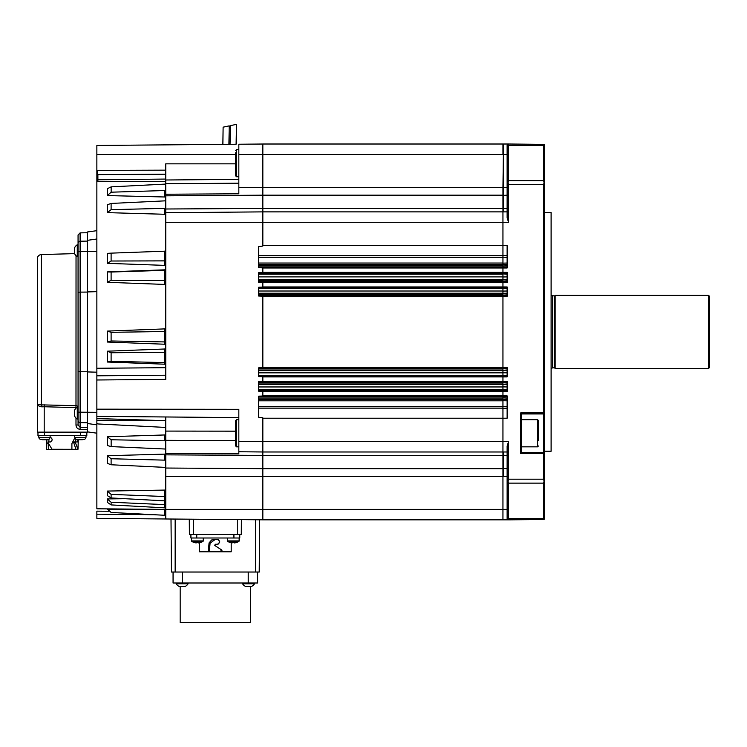 <?xml version="1.0" encoding="UTF-8"?>
<svg xmlns="http://www.w3.org/2000/svg" width="747" height="747" viewBox="0 0 747 747"><rect width="100%" height="100%" fill="white"/><g stroke="black" fill="none" stroke-linecap="round" stroke-linejoin="round"><path stroke-width="1.12" d="M521.742 446.837L537.607 446.837L537.607 419.693L538.447 420.524L538.447 440.609M551.389 295.448L554.517 296.008L554.517 367.832L555.142 368.458L708.604 368.458L708.604 295.382L709.65 296.428L709.65 367.421L708.604 368.458M554.517 296.008L555.142 295.382L555.142 368.458M551.109 212.596L551.109 451.244L551.109 212.596L544.703 212.596M502.946 212.167L502.946 451.683M96.858 171.539L97.166 170.381L97.885 174.602L97.885 181.605L96.858 181.073L96.858 145.469L235.875 144.255M235.566 144.264L234.96 144.264M165.759 144.871L222.867 144.367L223.12 127.158L229.245 125.87L228.909 144.32L230.057 144.311L230.412 125.627L236.547 124.338L236.089 144.255M165.759 342.658L164.77 341.921L164.751 331.519L164.751 328.895L165.759 327.737M107.297 342.033L164.751 344.236L164.751 341.921L111.107 340.977L107.297 342.033L107.297 331.098L111.107 332.322L111.107 340.977M165.759 345.385L164.751 344.236M235.697 420.589L236.538 419.693L236.538 446.837L235.697 445.996L235.697 420.589M235.697 152.743L235.697 175.918L235.697 152.743M78.061 419.076L77.268 419.076L77.268 407.171L78.061 407.171L78.061 425.006L78.061 292.553L79.322 292.152M203.231 537.999L203.231 540.912L191.54 540.912L191.54 537.999L191.54 540.912A0.56 0.56 0 0 0 191.802 541.388A10.439 10.439 0 0 0 194.65 542.639L194.659 542.621A10.411 10.411 0 0 0 196.209 542.91L196.61 542.621A10.234 9.16 0 0 0 197.385 542.639A10.234 9.16 0 0 0 198.16 542.621L198.16 542.621M227.452 537.999L227.452 540.912A0.56 0.56 0 0 0 227.714 541.388A10.439 10.439 0 0 0 230.562 542.639L230.571 542.621A10.411 10.411 0 0 0 232.121 542.91L232.522 542.621A10.234 9.16 0 0 0 233.297 542.639A10.234 9.16 0 0 0 234.072 542.621L234.072 542.621M239.143 537.999L239.143 540.912A0.56 0.56 0 0 1 238.881 541.388L227.714 541.388M218.255 539.642L217.34 539.455C220.43 541.061 220.43 542.658 217.34 544.264L215.173 544.264L214.809 545.506L221.56 549.885L222.531 551.781L231.206 551.781L231.206 542.77M199.477 542.77L199.477 551.781L208.329 551.781L209.067 542.91L211.578 539.997L217.34 539.455M37.35 402.866L37.35 432.139L37.35 402.866C37.285 405.276 38.835 406.592 42.019 406.835C38.835 406.592 37.285 405.276 37.35 402.866C37.238 404.192 38.592 404.865 41.412 404.865L41.412 254.559A4.174 4.174 0 0 0 37.35 258.733L37.35 402.866L37.35 258.733M176.199 583.79L176.199 582.996L176.199 583.79A6.994 6.994 0 0 0 179.168 586.442L185.116 586.442A6.994 6.994 0 0 0 188.095 583.79L176.199 583.79A6.994 6.994 0 0 0 179.168 586.442M242.588 582.996L242.588 583.79A6.994 6.994 0 0 0 245.567 586.442L251.515 586.442A6.994 6.994 0 0 0 254.494 583.79L242.588 583.79M254.494 582.996L254.494 583.79A6.994 6.994 0 0 1 251.515 586.442M188.095 582.996L188.095 583.79M250.506 586.442L250.506 622.662L180.176 622.662L180.176 586.442M203.231 540.912A0.56 0.56 0 0 1 202.969 541.388L191.802 541.388A10.439 10.439 0 0 0 194.65 542.639M227.452 540.912L239.143 540.912A0.56 0.56 0 0 1 238.881 541.388A10.439 10.439 0 0 1 236.043 542.639A10.439 10.439 0 0 0 238.881 541.388M78.061 292.553L78.061 244.773L77.268 244.773A6.994 6.994 0 0 0 74.616 247.752L74.616 253.7A6.994 6.994 0 0 0 77.268 256.679L77.268 244.773A6.994 6.994 0 0 0 74.616 247.752M46.538 439.694L46.538 449.264L47.061 449.685L52.271 449.685L48.041 442.672L48.172 441.953L50.497 441.953C52.663 440.431 52.663 438.9 50.497 437.359L50.049 437.359M46.902 439.638L46.65 449.264M52.066 449.264L77.949 449.32L75.428 442.672L75.596 441.953L77.445 441.953L78.033 439.656M74.831 437.807L71.899 443.625L71.899 449.264M77.996 449.264L78.276 439.694M77.268 407.171A6.994 6.994 0 0 0 74.616 410.15L74.616 416.098A6.994 6.994 0 0 0 77.268 419.076M40.357 439.283A2.092 2.092 0 0 1 38.863 437.462L50.04 437.462A2.092 2.092 0 0 1 48.536 439.283L40.357 439.283A14.613 14.613 0 0 0 42.532 439.722L46.361 439.722A14.595 14.595 0 0 0 48.21 439.357L48.21 439.357A14.613 14.613 0 0 0 48.536 439.283M76.269 439.283A2.092 2.092 0 0 1 74.775 437.462L85.952 437.462A2.092 2.092 0 0 1 84.448 439.283L76.269 439.283A14.613 14.613 0 0 0 78.444 439.722L82.273 439.722A14.595 14.595 0 0 0 84.122 439.357L84.122 439.357A14.613 14.613 0 0 0 84.448 439.283M47.061 449.685L46.538 449.264M258.667 398.104L502.946 398.104L502.946 406.405L258.667 406.405M258.667 257.435L502.946 257.435L502.946 265.745L258.667 265.745M258.667 383.034L502.946 383.034L502.946 389.663L258.667 389.663M258.667 368.981L502.946 368.981L502.946 375.377L258.667 375.377M258.667 288.463L502.946 288.463L502.946 294.869L258.667 294.869M258.667 274.186L502.946 274.186L502.946 280.807L258.667 280.807M191.54 540.912A0.56 0.56 0 0 0 191.802 541.388M96.858 158.962L96.858 230.664L87.455 231.981L87.455 423.512L96.858 424.838L96.858 409.169L238.835 409.3L238.835 441.542L502.946 441.542L502.946 455.418L262.841 455.418L262.841 417.797L258.667 417.256L258.667 396.171L262.841 396.003L262.841 391.372L258.667 391.204L258.667 381.549L262.841 381.39L262.841 376.759L258.667 376.591L258.667 367.813L262.841 367.645L262.841 296.204L258.667 296.036L258.667 287.259L262.841 287.091L262.841 282.459L258.667 282.291L258.667 272.636L262.841 272.468L262.841 267.846L258.667 267.678L258.667 246.594L262.841 246.052L262.841 208.432L502.946 208.432L502.946 222.307L165.759 222.307L165.759 379.392L96.858 379.99L96.858 375.816L165.759 375.218L96.858 375.816L96.858 368.262L165.759 367.692L165.759 375.218M111.154 192.194L107.297 195.565L107.297 188.72L111.154 186.862L111.154 192.194L164.751 190.532L165.759 191.213L165.759 195.817L262.841 195.182L262.841 187.432L502.946 187.432L502.946 195.182L262.841 195.182L262.841 208.432L165.759 209.001L165.759 222.307M238.835 187.432L262.841 187.432L262.841 144.012L502.946 144.012L502.946 154.452L238.835 154.452L238.835 193.79L165.759 194.22M165.759 509.398L502.946 509.398L502.946 519.837L262.841 519.837L262.841 468.668L502.946 468.668L502.946 476.418L165.759 476.418L165.759 518.978L96.858 518.371L96.858 511.144L108.399 511.275M111.154 446.594L107.297 445.511L107.297 436.752L111.154 439.759L111.154 446.594L164.751 448.994L165.759 449.89L165.759 454.848L262.841 455.418L262.841 468.668L165.759 468.033L165.759 476.418M502.946 195.182L502.946 208.432M502.946 455.418L502.946 468.668M507.129 187.432L502.946 187.432L503.366 154.452L503.366 211.868L507.129 211.868M262.841 245.614L502.946 245.614L502.946 222.307L508.586 222.307L507.129 217.76L507.129 145.058L508.586 144.012L503.366 144.012L503.366 154.452L507.129 154.452M258.667 266.94L502.946 266.94L502.946 267.986L507.129 267.986L507.129 245.614L502.946 245.614L502.946 255.698L258.667 255.698M502.946 257.435L502.946 255.698M502.946 266.94L502.946 265.745M262.841 272.338L502.946 272.338L502.946 267.986L262.841 267.986M258.667 281.563L502.946 281.563L502.946 282.599L507.129 282.599L507.129 272.338L502.946 272.338L502.946 273.374L258.667 273.374M502.946 274.186L502.946 273.374M502.946 281.563L502.946 280.807M262.841 286.951L502.946 286.951L502.946 282.599L262.841 282.599M258.667 295.298L502.946 295.298L502.946 296.344L507.129 296.344L507.129 286.951L502.946 286.951L502.946 287.987L258.667 287.987M502.946 288.463L502.946 287.987M262.841 367.505L502.946 367.505L502.946 296.344L262.841 296.344M258.667 375.862L502.946 375.862L502.946 376.899L507.129 376.899L507.129 367.505L502.946 367.505L502.946 368.542L258.667 368.542M502.946 375.862L502.946 375.377M262.841 381.25L502.946 381.25L502.946 376.899L262.841 376.899M258.667 390.476L502.946 390.476L502.946 391.512L507.129 391.512L507.129 381.25L502.946 381.25L502.946 382.287L258.667 382.287M502.946 383.034L502.946 382.287M502.946 390.476L502.946 389.663M262.841 395.863L502.946 395.863L502.946 391.512L262.841 391.512M258.667 408.142L502.946 408.142L502.946 418.227L507.129 418.227L507.129 395.863L502.946 395.863L502.946 396.9L258.667 396.9M502.946 398.104L502.946 396.9M502.946 408.142L502.946 406.405M543.965 519.529L508.586 519.837L507.129 518.792L507.129 446.09L508.586 441.542L502.946 441.542L502.946 418.227L262.841 418.227M507.129 509.398L502.946 509.398L502.946 476.418L502.946 519.538M165.759 212.727L262.841 211.877L502.946 211.868M502.946 451.982L262.841 451.982L502.946 451.982M81.124 439.357L78.444 439.722A14.595 14.595 0 0 1 76.605 439.357L76.605 439.357M45.212 439.722L43.681 439.357M77.576 449.685L75.933 449.685M73.86 441.953L75.596 441.953L73.86 441.953L73.71 442.672L75.961 449.32M75.97 439.171L75.466 441.953M71.647 449.685L52.271 449.685M50.189 435.688L50.04 437.462L50.497 437.359M48.751 441.953L49.05 439.059M48.723 449.685L48.723 443.625M234.072 542.91L234.474 542.91A10.411 10.411 0 0 0 236.024 542.621L236.043 542.639M198.16 542.91L198.562 542.91A10.411 10.411 0 0 0 200.112 542.621L200.131 542.639A10.439 10.439 0 0 0 202.969 541.388M213.987 539.455L215.211 539.455L210.075 543.19L209.067 542.91M208.329 551.781L209.365 551.781L210.075 543.19M209.365 551.781L221.495 551.781L220.514 549.213L221.56 549.885M215.099 545.693L215.173 544.264M218.255 544.077L219.739 541.827M221.495 551.781L222.522 551.781L221.495 551.109M74.775 437.462L74.616 435.688M85.952 437.462L86.101 435.688L85.952 437.462M38.863 437.462L38.704 435.688L38.863 437.462M44.25 404.781L44.204 406.742L42.019 406.835A2.092 0.672 -95.2 0 0 41.412 404.865L76.035 405.677A2.092 1.961 180 0 1 78.005 407.171M211.578 539.997L209.3 542.873L210.187 542.873M208.301 548.279L209.337 548.242M39.152 404.734L38.386 404.416M37.723 403.875L37.35 402.941M86.829 432.139L86.829 435.688L37.976 435.688L37.976 432.139M76.035 255.698L75.989 407.638L44.204 406.742L44.204 432.139L37.35 432.139M96.858 251.543L78.061 251.664L78.061 234.969L80.116 232.877L80.116 292.114L87.455 292.086M173.061 582.996L173.061 574.854L173.061 582.996L182.455 582.996L182.455 572.034M257.622 572.034L257.622 582.996L182.455 582.996M78.061 420.533A2.092 2.092 0 0 0 80.116 422.615L80.116 427.331L78.061 425.006L75.989 425.006L75.989 418.049M87.455 427.452L80.116 427.331L80.088 429.348C77.557 429.021 76.185 427.573 75.989 425.006M78.061 412.185L80.116 412.185L80.116 422.615L87.455 422.746M80.116 292.114L80.116 371.735L78.061 371.287M78.061 243.317A2.092 2.092 0 0 1 80.116 241.225L79.322 241.402A2.092 2.092 0 0 1 80.116 241.225L87.455 241.104M235.697 432.55L235.697 439.236M190.915 537.999L190.915 534.45L190.915 537.999L239.768 537.999L239.768 534.45M173.061 572.034L173.061 574.854L173.061 572.034M87.455 423.512L87.455 432.139L44.204 432.139M96.858 412.307L80.116 412.185L80.116 371.735L87.455 371.754M111.107 261.02L107.297 263.336L164.751 265.381L164.751 251.188L111.107 253.14L111.107 261.02L165.759 260.871M107.297 263.336L107.297 253.382L111.107 253.14M107.297 282.31L107.297 271.908L111.107 272.029L111.107 280.274L107.297 282.31L164.751 284.43L164.751 269.835L165.759 268.752M107.297 362.024L107.297 351.193L111.107 352.752L111.107 361.333L107.297 362.024L164.751 364.2L164.751 348.998L165.759 347.85M111.107 497.95L107.297 495.606L107.297 491.068L111.107 494.365L111.107 497.95L164.77 500.854L165.759 502.077M111.107 504.916L107.297 502.32L107.297 498.94L111.107 502.236L111.107 504.916L164.77 507.839L164.751 490.079L165.759 489.556M127.476 509.062L107.297 509.109L111.107 512.461L164.751 515.271L165.759 516.308L164.77 515.271L164.751 509.37L165.759 509.342M111.154 186.862L164.751 184.126L165.722 183.585L165.759 179.999L238.835 179.364M235.697 163.845L165.759 163.845L165.759 179.999M97.166 170.381L165.759 170.148M97.885 174.602L165.759 174.21M96.858 179.794L165.759 179.065L165.759 174.294M111.154 439.759L164.751 440.795L164.751 434.959L165.759 434.016M107.297 436.752L164.751 434.959M96.858 418.535L165.713 420.692L96.858 420.234L96.858 423.091L97.848 423.951L165.759 427.443L165.759 439.918L164.751 440.795M111.107 352.752L164.751 352.276L165.759 351.725M107.297 351.193L164.751 348.998M111.107 332.322L164.751 331.519L165.759 330.837M107.297 331.098L164.751 328.895M111.107 280.274L165.759 280.592M111.107 272.029L164.751 270.339L165.759 269.35M107.297 271.908L164.751 269.835M111.107 361.333L164.751 362.584L165.759 363.425M107.297 195.565L164.751 196.993L164.751 190.532M165.759 197.74L164.751 196.993M165.759 195.817L165.759 200.047L164.751 200.868L111.107 203.436L107.297 204.762L107.297 212.634L164.751 214.277L164.751 208.357L165.759 209.151M165.759 215.145L164.751 214.277M165.759 266.455L164.751 265.381M165.759 285.541L164.751 284.43M165.759 365.33L164.751 364.2M97.885 181.605L165.759 181.418M107.297 509.389L164.751 509.37M111.107 502.236L164.751 504.617L165.759 505.374M107.297 498.94L125.038 498.707M111.107 494.365L164.751 496.54L165.759 497.175M107.297 491.068L164.751 490.079M107.297 455.726L111.107 458.742L111.107 464.765L107.297 463.327L107.297 455.726L164.751 454.129L165.759 453.298M165.759 191.213L165.722 183.585M241.402 519.641L241.281 534.45L189.411 534.45L189.271 519.184L171.007 519.025L171.465 572.034L175.153 572.034L175.153 519.062M165.759 518.978L262.841 519.828L259.676 519.8L259.218 572.034L175.153 572.034M87.455 291.928L96.858 291.657M87.455 371.922L96.858 372.193M87.455 240.329L96.858 239.012M165.713 420.692L165.759 427.443M165.759 416.975L165.759 420.692M165.759 449.89L165.722 440.132M96.858 416.368L238.835 417.61M165.759 250.124L164.77 251.188M111.107 203.436L111.107 209.664L164.751 208.357M111.107 209.664L107.297 212.634M96.858 368.262L96.858 181.073M165.759 509.024L164.77 507.839M111.107 464.765L164.751 467.37L165.759 468.164M111.107 458.742L164.751 460.143L164.751 454.129M165.759 454.848L165.759 459.377L164.751 460.143M162.921 509.37L96.858 508.791L96.858 421.719M262.841 144.022L238.835 144.236L238.835 154.452M225.893 144.348C221.971 144.376 221.971 144.376 225.893 144.348C221.971 144.376 221.971 144.376 225.893 144.348M96.858 409.169L96.858 379.99M238.835 441.542L238.835 453.859L165.759 453.392M165.759 200.047L165.759 209.001M165.759 459.377L165.759 468.033M238.835 451.758L262.841 451.972M543.667 452.57L543.667 413.95L521.742 413.95L521.742 452.57L543.667 452.57L544.703 453.616L544.703 182.819L544.021 182.576L543.667 184.658L508.586 184.658L508.586 222.307M507.129 451.982L503.366 451.982L503.366 476.418L507.129 476.418M544.703 182.819L544.703 145.058L543.965 144.32M508.586 441.542L508.586 479.191L543.667 479.191L544.021 481.273L543.667 483.132L508.586 483.132L508.586 518.437L543.667 518.437L544.021 519.482L544.703 518.792L544.703 453.616M544.021 481.273L544.703 481.031M543.667 518.437L543.667 483.132M543.965 452.878L543.667 453.616L520.696 453.616L521.742 452.57M543.667 479.191L543.667 453.616M508.586 144.012L544.021 144.367L543.667 145.413L508.586 145.413L508.586 180.709L543.667 180.709L543.667 145.413M543.667 180.709L544.021 182.576M521.742 413.95L520.696 412.904L543.667 412.904L543.965 413.642L544.703 412.904M543.667 412.904L543.667 184.658M508.586 519.837L503.366 519.837M508.586 184.658L508.091 182.576L508.586 180.709M507.129 182.819L508.091 182.576M508.586 145.413L508.091 144.367M508.586 483.132L508.091 481.273L508.586 479.191M507.129 481.031L508.091 481.273M508.091 519.482L508.586 518.437M552.64 296.008L552.64 367.832L554.517 367.832M507.129 389.663L502.946 389.953M507.129 406.405L502.946 406.695M507.129 291.013L502.946 291.078M507.129 276.894L502.946 276.978M507.129 263.037L502.946 263.149M507.129 375.377L502.946 375.676M238.835 149.605L236.538 149.605L236.538 176.75L235.697 175.918M502.946 263.037L258.667 263.037M502.946 291.013L258.667 291.013M502.946 276.894L258.667 276.894M258.667 264.429L502.946 264.429M258.667 293.226L502.946 293.226M502.946 370.624L258.667 370.624M258.667 372.837L502.946 372.837M258.667 279.331L502.946 279.331M502.946 384.518L258.667 384.518M258.667 386.955L502.946 386.955M258.667 400.812L502.946 400.812M502.946 399.421L258.667 399.421M48.48 443.625L46.65 443.625M73.71 442.672L75.428 442.672M76.605 407.638L75.989 408.189M248.228 582.996L248.228 572.034M80.359 435.688L80.359 432.139M44.447 432.139L44.447 435.688M87.455 429.469L80.088 429.348M233.923 537.999L233.923 534.45M196.76 537.999L196.76 534.45M165.759 183.725L238.835 183.202M96.858 154.452L235.697 154.452M165.759 440.328L235.697 440.693M165.759 431.084L235.697 431.168M96.858 514.197L153.807 514.702M255.53 572.034L255.53 519.763M237.266 534.45L237.266 519.604M193.417 534.45L193.417 519.221M502.946 368.252L507.129 368.542M507.129 368.981L502.946 368.682M507.129 370.624L502.946 370.559M507.129 372.837L502.946 372.772M502.946 295.597L507.129 295.298M502.946 295.168L507.129 294.869M507.129 375.862L502.946 376.152M502.946 293.291L507.129 293.226M502.946 288.165L507.129 288.463M507.129 382.287L502.946 381.988M502.946 287.688L507.129 287.987M507.129 383.034L502.946 382.735M507.129 384.518L502.946 384.434M507.129 386.955L502.946 386.871M502.946 281.852L507.129 281.563M502.946 281.105L507.129 280.807M507.129 390.476L502.946 390.774M502.946 279.415L507.129 279.331M502.946 273.888L507.129 274.186M507.129 396.9L502.946 396.61M502.946 273.075L507.129 273.374M507.129 398.104L502.946 397.806M507.129 399.421L502.946 399.309M507.129 400.812L502.946 400.7M502.946 267.239L507.129 266.94M502.946 266.035L507.129 265.745M507.129 408.142L502.946 408.432M502.946 264.531L507.129 264.429M502.946 257.155L507.129 257.435M502.946 255.409L507.129 255.698M507.129 455.418L502.946 455.222M507.129 468.668L502.946 468.444M502.946 208.628L507.129 208.432M502.946 195.397L507.129 195.182M520.696 453.616L520.696 412.904M537.607 446.837L538.447 445.996M551.109 451.244L544.703 451.244M238.835 419.693L236.538 419.693M236.538 149.605L235.697 150.446M41.412 254.559L74.616 253.625M78.061 256.679L77.268 256.679M78.061 244.773L77.268 244.773M80.116 232.877L87.455 232.747M138.223 513.88L164.938 515.299M238.835 176.75L236.538 176.75M87.455 431.869L96.858 433.185M238.835 446.837L236.538 446.837M222.867 144.367L223.12 127.158M230.057 144.311L230.412 125.627M555.142 295.382L708.604 295.382M551.389 368.402L552.64 367.832M521.742 419.693L537.607 419.693"/></g></svg>
